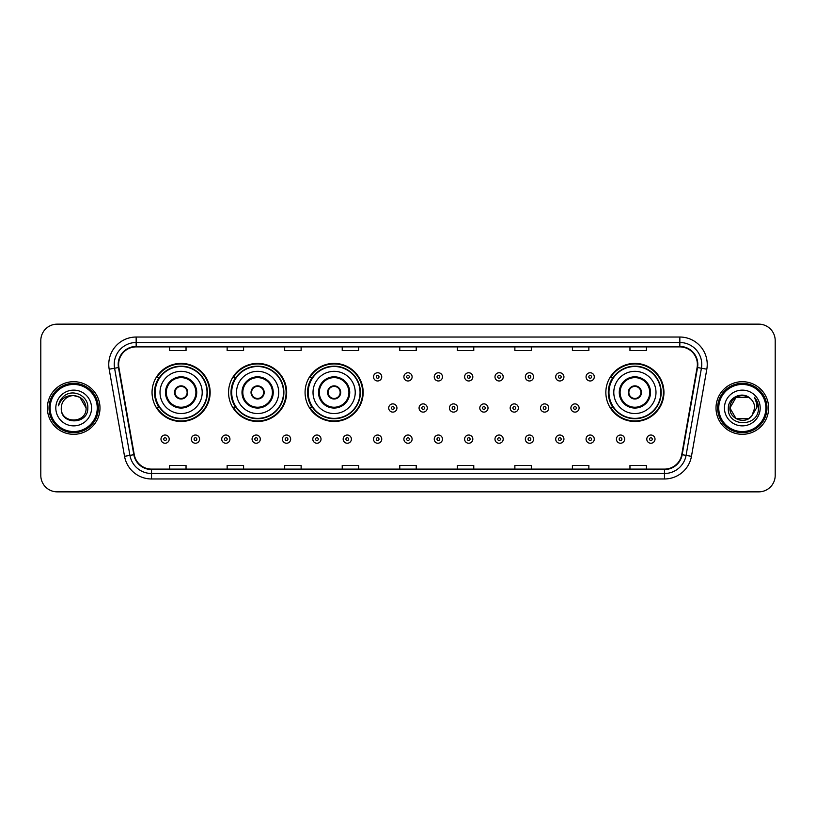 <?xml version="1.0" encoding="UTF-8"?>
<svg xmlns="http://www.w3.org/2000/svg" width="816" height="816" viewBox="0 0 816 816"><rect width="100%" height="100%" fill="white"/><g stroke="black" fill="none" stroke-linecap="round" stroke-linejoin="round"><path stroke-width="1.22" d="M605.849 392.435A29.05 29.05 0 0 0 634.899 421.484A29.05 29.05 0 0 0 663.949 392.435A29.05 29.05 0 0 0 634.899 363.385A29.05 29.05 0 0 0 605.849 392.435M305.072 392.435A29.05 29.05 0 0 0 334.121 421.484A29.05 29.05 0 0 0 363.171 392.435A29.05 29.05 0 0 0 334.121 363.385A29.05 29.05 0 0 0 305.072 392.435M228.562 392.435A29.05 29.05 0 0 0 257.611 421.484A29.05 29.05 0 0 0 286.661 392.435A29.05 29.05 0 0 0 257.611 363.385A29.05 29.05 0 0 0 228.562 392.435M152.051 392.435A29.05 29.05 0 0 0 181.101 421.484A29.05 29.05 0 0 0 210.151 392.435A29.05 29.05 0 0 0 181.101 363.385A29.05 29.05 0 0 0 152.051 392.435M159.018 407.235A26.581 26.581 0 0 1 159.018 377.635M235.528 407.235A26.581 26.581 0 0 1 235.528 377.635M312.038 407.235A26.581 26.581 0 0 1 312.038 377.635M612.816 407.235A26.581 26.581 0 0 1 612.816 377.635M40.8 340.588L40.8 475.412A16.442 16.442 0 0 0 57.242 491.854L758.758 491.854A16.442 16.442 0 0 0 775.2 475.412L775.2 340.588A16.442 16.442 0 0 0 758.758 324.146L57.242 324.146A16.442 16.442 0 0 0 40.8 340.588L40.8 475.412M47.379 408A26.306 26.306 0 0 0 73.685 434.306A26.306 26.306 0 0 0 99.991 408A26.306 26.306 0 0 0 73.685 381.694A26.306 26.306 0 0 0 47.379 408A26.306 26.306 0 0 0 73.685 434.306A26.306 26.306 0 0 0 99.991 408A26.306 26.306 0 0 0 73.685 381.694A26.306 26.306 0 0 0 47.379 408M716.009 408A26.306 26.306 0 0 0 742.315 434.306A26.306 26.306 0 0 0 768.621 408A26.306 26.306 0 0 0 742.315 381.694A26.306 26.306 0 0 0 716.009 408A26.306 26.306 0 0 0 742.315 434.306A26.306 26.306 0 0 0 768.621 408A26.306 26.306 0 0 0 742.315 381.694A26.306 26.306 0 0 0 716.009 408M118.626 364.426A17.534 17.534 0 0 1 136.16 346.892L679.84 346.892A17.534 17.534 0 0 1 697.109 367.475L681.748 454.614A17.534 17.534 0 0 1 664.469 469.108L151.531 469.108A17.534 17.534 0 0 1 134.252 454.614L118.891 367.475A17.534 17.534 0 0 1 118.626 364.426M118.187 364.426A17.972 17.972 0 0 0 118.463 367.547L133.824 454.696A17.972 17.972 0 0 0 151.531 469.547L664.469 469.547A17.972 17.972 0 0 0 682.176 454.696L697.537 367.547A17.972 17.972 0 0 0 679.84 346.453L136.16 346.453A17.972 17.972 0 0 0 118.187 364.426M109.181 369.189A27.407 27.407 0 0 1 136.16 337.028L679.84 337.028A27.407 27.407 0 0 1 706.819 369.189L691.458 456.328A27.407 27.407 0 0 1 664.469 478.972L151.531 478.972A27.407 27.407 0 0 1 124.542 456.328L109.181 369.189L114.577 368.24A21.92 21.92 0 0 1 136.16 342.506L679.84 342.506A21.92 21.92 0 0 1 701.423 368.24L686.062 455.379A21.92 21.92 0 0 1 664.469 473.494L151.531 473.494A21.92 21.92 0 0 1 129.938 455.379L114.577 368.24A21.92 21.92 0 0 1 114.24 364.426M758.758 324.146L57.242 324.146M57.242 491.854L758.758 491.854M775.2 475.412L775.2 340.588M399.779 346.892L399.779 350.605L416.221 350.605L416.221 346.892M342.23 346.892L342.23 350.605L358.673 350.605L358.673 346.892M284.682 346.892L284.682 350.605L301.124 350.605L301.124 346.892M227.144 346.892L227.144 350.605L243.586 350.605L243.586 346.892M169.595 346.892L169.595 350.605L186.038 350.605L186.038 346.892M457.327 346.892L457.327 350.605L473.77 350.605L473.77 346.892M514.876 346.892L514.876 350.605L531.318 350.605L531.318 346.892M572.414 346.892L572.414 350.605L588.856 350.605L588.856 346.892M629.962 346.892L629.962 350.605L646.405 350.605L646.405 346.892M416.221 469.108L416.221 465.395L399.779 465.395L399.779 469.108M358.673 469.108L358.673 465.395L342.23 465.395L342.23 469.108M301.124 469.108L301.124 465.395L284.682 465.395L284.682 469.108M243.586 469.108L243.586 465.395L227.144 465.395L227.144 469.108M186.038 469.108L186.038 465.395L169.595 465.395L169.595 469.108M473.77 469.108L473.77 465.395L457.327 465.395L457.327 469.108M531.318 469.108L531.318 465.395L514.876 465.395L514.876 469.108M588.856 469.108L588.856 465.395L572.414 465.395L572.414 469.108M646.405 469.108L646.405 465.395L629.962 465.395L629.962 469.108M97.247 408A23.562 23.562 0 0 0 73.685 384.438A23.562 23.562 0 0 0 50.113 408A23.562 23.562 0 0 0 73.685 431.562A23.562 23.562 0 0 0 97.247 408M98.348 408A24.664 24.664 0 0 0 73.685 383.336A24.664 24.664 0 0 0 49.021 408A24.664 24.664 0 0 0 73.685 432.664A24.664 24.664 0 0 0 98.348 408M73.685 395.607L79.876 397.27L86.078 408C85.333 400.472 81.212 396.341 73.685 395.607L79.876 397.27L86.078 408L79.876 397.27L73.685 395.607L79.876 397.27L86.078 408L79.876 397.27L73.685 395.607L79.876 397.27L86.078 408C86.833 423.983 60.537 423.983 61.292 408C60.139 425.32 88.363 424.922 87.812 408C88.771 396.148 73.379 388.477 64.27 395.872C61.047 398.453 59.119 401.768 58.487 405.827C61.037 398.565 66.096 395.158 73.685 395.607L79.876 397.27L86.078 408C86.833 423.983 60.537 423.983 61.292 408C60.537 423.983 86.833 423.983 86.078 408C86.833 423.983 60.537 423.983 61.292 408C60.537 423.983 86.833 423.983 86.078 408C86.833 423.983 60.537 423.983 61.292 408A12.393 12.393 0 0 1 73.685 395.607L79.876 397.27L86.078 408A12.393 12.393 0 0 0 86.068 407.551M55.814 408A17.87 17.87 0 0 0 73.685 425.87A17.87 17.87 0 0 0 91.555 408A17.87 17.87 0 0 0 73.685 390.13A17.87 17.87 0 0 0 55.814 408M160.007 392.435A21.104 21.104 0 0 1 181.101 371.331A21.104 21.104 0 0 1 202.205 392.435A21.104 21.104 0 0 1 181.101 413.539A21.104 21.104 0 0 1 160.007 392.435A21.104 21.104 0 0 0 181.101 413.539A21.104 21.104 0 0 0 202.205 392.435M166.301 392.435A14.8 14.8 0 0 0 181.101 407.235A14.8 14.8 0 0 0 195.901 392.435A14.8 14.8 0 0 0 181.101 377.635A14.8 14.8 0 0 0 166.301 392.435M159.355 377.635A26.306 26.306 0 0 0 159.355 407.235L156.743 407.235A28.499 28.499 0 0 0 209.6 392.435A28.499 28.499 0 0 0 156.743 377.635L159.385 377.635A26.275 26.275 0 0 1 207.376 392.496A26.275 26.275 0 0 1 159.385 407.235M207.029 392.435A25.918 25.918 0 0 0 181.101 366.517A25.918 25.918 0 0 0 155.183 392.435A25.918 25.918 0 0 0 181.101 418.363A25.918 25.918 0 0 0 207.029 392.435M174.522 392.435A6.579 6.579 0 0 0 181.101 399.014A6.579 6.579 0 0 0 187.68 392.435A6.579 6.579 0 0 0 181.101 385.856A6.579 6.579 0 0 0 174.522 392.435M174.736 390.793L174.961 390.793A6.355 6.355 0 0 1 187.252 390.793L186.905 390.793A6.028 6.028 0 0 1 181.101 398.463A6.028 6.028 0 0 1 175.307 390.793A6.028 6.028 0 0 1 186.905 390.793L187.476 390.793M187.476 394.077L187.252 394.077A6.355 6.355 0 0 1 174.961 394.077L174.736 394.077M236.507 392.435A21.104 21.104 0 0 1 257.611 371.331A21.104 21.104 0 0 1 278.715 392.435A21.104 21.104 0 0 1 257.611 413.539A21.104 21.104 0 0 1 236.507 392.435A21.104 21.104 0 0 0 257.611 413.539A21.104 21.104 0 0 0 278.715 392.435M242.811 392.435A14.8 14.8 0 0 0 257.611 407.235A14.8 14.8 0 0 0 272.411 392.435A14.8 14.8 0 0 0 257.611 377.635A14.8 14.8 0 0 0 242.811 392.435M235.865 377.635A26.306 26.306 0 0 0 235.865 407.235L233.254 407.235A28.499 28.499 0 0 0 286.11 392.435A28.499 28.499 0 0 0 233.254 377.635L235.895 377.635A26.275 26.275 0 0 1 283.886 392.496A26.275 26.275 0 0 1 235.895 407.235M283.54 392.435A25.918 25.918 0 0 0 257.611 366.517A25.918 25.918 0 0 0 231.693 392.435A25.918 25.918 0 0 0 257.611 418.363A25.918 25.918 0 0 0 283.54 392.435M251.032 392.435A6.579 6.579 0 0 0 257.611 399.014A6.579 6.579 0 0 0 264.19 392.435A6.579 6.579 0 0 0 257.611 385.856A6.579 6.579 0 0 0 251.032 392.435M251.246 390.793L251.471 390.793A6.355 6.355 0 0 1 263.752 390.793L263.415 390.793A6.028 6.028 0 0 1 257.611 398.463A6.028 6.028 0 0 1 251.807 390.793A6.028 6.028 0 0 1 263.415 390.793L263.976 390.793M263.976 394.077L263.415 394.077A6.028 6.028 0 0 1 251.807 394.077L251.246 394.077M263.415 394.077L263.752 394.077A6.355 6.355 0 0 1 251.471 394.077L251.807 394.077M313.018 392.435A21.104 21.104 0 0 1 334.121 371.331A21.104 21.104 0 0 1 355.225 392.435A21.104 21.104 0 0 1 334.121 413.539A21.104 21.104 0 0 1 313.018 392.435A21.104 21.104 0 0 0 334.121 413.539A21.104 21.104 0 0 0 355.225 392.435M319.321 392.435A14.8 14.8 0 0 0 334.121 407.235A14.8 14.8 0 0 0 348.922 392.435A14.8 14.8 0 0 0 334.121 377.635A14.8 14.8 0 0 0 319.321 392.435M312.375 377.635A26.306 26.306 0 0 0 312.375 407.235M360.05 392.435A25.918 25.918 0 0 0 334.121 366.517A25.918 25.918 0 0 0 308.203 392.435A25.918 25.918 0 0 0 334.121 418.363A25.918 25.918 0 0 0 360.05 392.435M327.542 392.435A6.579 6.579 0 0 0 334.121 399.014A6.579 6.579 0 0 0 340.7 392.435A6.579 6.579 0 0 0 334.121 385.856A6.579 6.579 0 0 0 327.542 392.435M362.62 392.435A28.499 28.499 0 0 1 309.764 407.235L312.406 407.235A26.275 26.275 0 0 0 360.397 392.496A26.275 26.275 0 0 0 312.406 377.635L309.764 377.635A28.499 28.499 0 0 1 362.62 392.435M327.757 390.793L327.981 390.793A6.355 6.355 0 0 1 340.262 390.793L339.925 390.793A6.028 6.028 0 0 1 334.121 398.463A6.028 6.028 0 0 1 328.318 390.793A6.028 6.028 0 0 1 339.925 390.793L340.486 390.793M340.486 394.077L339.925 394.077A6.028 6.028 0 0 1 328.318 394.077L327.757 394.077M339.925 394.077L340.262 394.077A6.355 6.355 0 0 1 327.981 394.077L328.318 394.077M613.795 392.435A21.104 21.104 0 0 1 634.899 371.331A21.104 21.104 0 0 1 655.993 392.435A21.104 21.104 0 0 1 634.899 413.539A21.104 21.104 0 0 1 613.795 392.435A21.104 21.104 0 0 0 634.899 413.539A21.104 21.104 0 0 0 655.993 392.435M620.099 392.435A14.8 14.8 0 0 0 634.899 407.235A14.8 14.8 0 0 0 649.699 392.435A14.8 14.8 0 0 0 634.899 377.635A14.8 14.8 0 0 0 620.099 392.435M613.142 377.635A26.306 26.306 0 0 0 613.142 407.235M660.817 392.435A25.918 25.918 0 0 0 634.899 366.517A25.918 25.918 0 0 0 608.971 392.435A25.918 25.918 0 0 0 634.899 418.363A25.918 25.918 0 0 0 660.817 392.435M628.32 392.435A6.579 6.579 0 0 0 634.899 399.014A6.579 6.579 0 0 0 641.478 392.435A6.579 6.579 0 0 0 634.899 385.856A6.579 6.579 0 0 0 628.32 392.435M663.398 392.435A28.499 28.499 0 0 1 610.541 407.235L613.183 407.235A26.275 26.275 0 0 0 661.174 392.496A26.275 26.275 0 0 0 613.183 377.635L610.541 377.635A28.499 28.499 0 0 1 663.398 392.435M628.524 390.793L628.748 390.793A6.355 6.355 0 0 1 641.039 390.793L640.693 390.793A6.028 6.028 0 0 1 634.899 398.463A6.028 6.028 0 0 1 629.095 390.793A6.028 6.028 0 0 1 640.693 390.793L641.264 390.793M641.264 394.077L640.693 394.077A6.028 6.028 0 0 1 629.095 394.077L628.524 394.077M640.693 394.077L641.039 394.077A6.355 6.355 0 0 1 628.748 394.077L629.095 394.077M748.507 418.73A12.393 12.393 0 0 0 751.852 415.905L748.507 418.73L736.124 418.73L729.922 408L736.124 397.27L748.507 397.27L750.434 398.636C742.825 390.67 728.188 397.239 728.331 408C726.934 427.125 757.942 427.625 758.452 408.928L758.472 408C758.431 403.94 757.075 400.37 754.412 397.29C756.442 400.615 757.146 404.185 756.554 408L751.607 416.201C744.906 424.789 729.29 419.016 729.922 408L736.124 418.73L748.507 418.73L751.852 415.905L749.078 418.384M765.887 408A23.562 23.562 0 0 0 742.315 384.438A23.562 23.562 0 0 0 718.753 408A23.562 23.562 0 0 0 742.315 431.562A23.562 23.562 0 0 0 765.887 408M766.979 408A24.664 24.664 0 0 0 742.315 383.336A24.664 24.664 0 0 0 717.652 408A24.664 24.664 0 0 0 742.315 432.664A24.664 24.664 0 0 0 766.979 408M751.852 415.905L754.708 408C754.637 404.267 753.209 401.146 750.434 398.636M724.445 408A17.87 17.87 0 0 0 742.315 425.87A17.87 17.87 0 0 0 760.186 408A17.87 17.87 0 0 0 742.315 390.13A17.87 17.87 0 0 0 724.445 408M748.507 397.27A12.393 12.393 0 0 0 729.922 408M754.535 397.433L758.462 408.469M754.412 397.29L757.646 402.89M381.745 376.87A4.111 4.111 0 0 1 377.635 380.98A4.111 4.111 0 0 1 373.524 376.87A4.111 4.111 0 0 1 377.635 372.759A4.111 4.111 0 0 1 381.745 376.87A4.111 4.111 0 0 0 377.635 372.759A4.111 4.111 0 0 0 373.524 376.87M412.111 376.87A4.111 4.111 0 0 1 408 380.98A4.111 4.111 0 0 1 403.889 376.87A4.111 4.111 0 0 1 408 372.759A4.111 4.111 0 0 1 412.111 376.87A4.111 4.111 0 0 0 408 372.759A4.111 4.111 0 0 0 403.889 376.87M442.476 376.87A4.111 4.111 0 0 1 438.365 380.98A4.111 4.111 0 0 1 434.255 376.87A4.111 4.111 0 0 1 438.365 372.759A4.111 4.111 0 0 1 442.476 376.87A4.111 4.111 0 0 0 438.365 372.759A4.111 4.111 0 0 0 434.255 376.87M472.831 376.87A4.111 4.111 0 0 1 468.721 380.98A4.111 4.111 0 0 1 464.61 376.87A4.111 4.111 0 0 1 468.721 372.759A4.111 4.111 0 0 1 472.831 376.87A4.111 4.111 0 0 0 468.721 372.759A4.111 4.111 0 0 0 464.61 376.87M503.197 376.87A4.111 4.111 0 0 1 499.086 380.98A4.111 4.111 0 0 1 494.975 376.87A4.111 4.111 0 0 1 499.086 372.759A4.111 4.111 0 0 1 503.197 376.87A4.111 4.111 0 0 0 499.086 372.759A4.111 4.111 0 0 0 494.975 376.87M533.562 376.87A4.111 4.111 0 0 1 529.451 380.98A4.111 4.111 0 0 1 525.341 376.87A4.111 4.111 0 0 1 529.451 372.759A4.111 4.111 0 0 1 533.562 376.87A4.111 4.111 0 0 0 529.451 372.759A4.111 4.111 0 0 0 525.341 376.87M563.927 376.87A4.111 4.111 0 0 1 559.817 380.98A4.111 4.111 0 0 1 555.706 376.87A4.111 4.111 0 0 1 559.817 372.759A4.111 4.111 0 0 1 563.927 376.87A4.111 4.111 0 0 0 559.817 372.759A4.111 4.111 0 0 0 555.706 376.87M594.283 376.87A4.111 4.111 0 0 1 590.172 380.98A4.111 4.111 0 0 1 586.061 376.87A4.111 4.111 0 0 1 590.172 372.759A4.111 4.111 0 0 1 594.283 376.87A4.111 4.111 0 0 0 590.172 372.759A4.111 4.111 0 0 0 586.061 376.87M388.712 408A4.111 4.111 0 0 1 392.822 403.889A4.111 4.111 0 0 1 396.933 408A4.111 4.111 0 0 1 392.822 412.111A4.111 4.111 0 0 1 388.712 408A4.111 4.111 0 0 0 392.822 412.111A4.111 4.111 0 0 0 396.933 408M419.067 408A4.111 4.111 0 0 1 423.178 403.889A4.111 4.111 0 0 1 427.288 408A4.111 4.111 0 0 1 423.178 412.111A4.111 4.111 0 0 1 419.067 408A4.111 4.111 0 0 0 423.178 412.111A4.111 4.111 0 0 0 427.288 408M449.432 408A4.111 4.111 0 0 1 453.543 403.889A4.111 4.111 0 0 1 457.654 408A4.111 4.111 0 0 1 453.543 412.111A4.111 4.111 0 0 1 449.432 408A4.111 4.111 0 0 0 453.543 412.111A4.111 4.111 0 0 0 457.654 408M479.798 408A4.111 4.111 0 0 1 483.908 403.889A4.111 4.111 0 0 1 488.019 408A4.111 4.111 0 0 1 483.908 412.111A4.111 4.111 0 0 1 479.798 408A4.111 4.111 0 0 0 483.908 412.111A4.111 4.111 0 0 0 488.019 408M510.163 408A4.111 4.111 0 0 1 514.274 403.889A4.111 4.111 0 0 1 518.374 408A4.111 4.111 0 0 1 514.274 412.111A4.111 4.111 0 0 1 510.163 408A4.111 4.111 0 0 0 514.274 412.111A4.111 4.111 0 0 0 518.374 408M540.518 408A4.111 4.111 0 0 1 544.629 403.889A4.111 4.111 0 0 1 548.74 408A4.111 4.111 0 0 1 544.629 412.111A4.111 4.111 0 0 1 540.518 408A4.111 4.111 0 0 0 544.629 412.111A4.111 4.111 0 0 0 548.74 408M570.884 408A4.111 4.111 0 0 1 574.994 403.889A4.111 4.111 0 0 1 579.105 408A4.111 4.111 0 0 1 574.994 412.111A4.111 4.111 0 0 1 570.884 408A4.111 4.111 0 0 0 574.994 412.111A4.111 4.111 0 0 0 579.105 408M160.987 439.13A4.111 4.111 0 0 1 165.097 435.02A4.111 4.111 0 0 1 169.208 439.13A4.111 4.111 0 0 1 165.097 443.241A4.111 4.111 0 0 1 160.987 439.13A4.111 4.111 0 0 0 165.097 443.241A4.111 4.111 0 0 0 169.208 439.13M191.352 439.13A4.111 4.111 0 0 1 195.463 435.02A4.111 4.111 0 0 1 199.573 439.13A4.111 4.111 0 0 1 195.463 443.241A4.111 4.111 0 0 1 191.352 439.13A4.111 4.111 0 0 0 195.463 443.241A4.111 4.111 0 0 0 199.573 439.13M221.717 439.13A4.111 4.111 0 0 1 225.828 435.02A4.111 4.111 0 0 1 229.939 439.13A4.111 4.111 0 0 1 225.828 443.241A4.111 4.111 0 0 1 221.717 439.13A4.111 4.111 0 0 0 225.828 443.241A4.111 4.111 0 0 0 229.939 439.13M252.073 439.13A4.111 4.111 0 0 1 256.183 435.02A4.111 4.111 0 0 1 260.294 439.13A4.111 4.111 0 0 1 256.183 443.241A4.111 4.111 0 0 1 252.073 439.13A4.111 4.111 0 0 0 256.183 443.241A4.111 4.111 0 0 0 260.294 439.13M282.438 439.13A4.111 4.111 0 0 1 286.549 435.02A4.111 4.111 0 0 1 290.659 439.13A4.111 4.111 0 0 1 286.549 443.241A4.111 4.111 0 0 1 282.438 439.13A4.111 4.111 0 0 0 286.549 443.241A4.111 4.111 0 0 0 290.659 439.13M312.803 439.13A4.111 4.111 0 0 1 316.914 435.02A4.111 4.111 0 0 1 321.025 439.13A4.111 4.111 0 0 1 316.914 443.241A4.111 4.111 0 0 1 312.803 439.13A4.111 4.111 0 0 0 316.914 443.241A4.111 4.111 0 0 0 321.025 439.13M343.169 439.13A4.111 4.111 0 0 1 347.279 435.02A4.111 4.111 0 0 1 351.39 439.13A4.111 4.111 0 0 1 347.279 443.241A4.111 4.111 0 0 1 343.169 439.13A4.111 4.111 0 0 0 347.279 443.241A4.111 4.111 0 0 0 351.39 439.13M373.524 439.13A4.111 4.111 0 0 1 377.635 435.02A4.111 4.111 0 0 1 381.745 439.13A4.111 4.111 0 0 1 377.635 443.241A4.111 4.111 0 0 1 373.524 439.13A4.111 4.111 0 0 0 377.635 443.241A4.111 4.111 0 0 0 381.745 439.13M403.889 439.13A4.111 4.111 0 0 1 408 435.02A4.111 4.111 0 0 1 412.111 439.13A4.111 4.111 0 0 1 408 443.241A4.111 4.111 0 0 1 403.889 439.13A4.111 4.111 0 0 0 408 443.241A4.111 4.111 0 0 0 412.111 439.13M434.255 439.13A4.111 4.111 0 0 1 438.365 435.02A4.111 4.111 0 0 1 442.476 439.13A4.111 4.111 0 0 1 438.365 443.241A4.111 4.111 0 0 1 434.255 439.13A4.111 4.111 0 0 0 438.365 443.241A4.111 4.111 0 0 0 442.476 439.13M464.61 439.13A4.111 4.111 0 0 1 468.721 435.02A4.111 4.111 0 0 1 472.831 439.13A4.111 4.111 0 0 1 468.721 443.241A4.111 4.111 0 0 1 464.61 439.13A4.111 4.111 0 0 0 468.721 443.241A4.111 4.111 0 0 0 472.831 439.13M494.975 439.13A4.111 4.111 0 0 1 499.086 435.02A4.111 4.111 0 0 1 503.197 439.13A4.111 4.111 0 0 1 499.086 443.241A4.111 4.111 0 0 1 494.975 439.13A4.111 4.111 0 0 0 499.086 443.241A4.111 4.111 0 0 0 503.197 439.13M525.341 439.13A4.111 4.111 0 0 1 529.451 435.02A4.111 4.111 0 0 1 533.562 439.13A4.111 4.111 0 0 1 529.451 443.241A4.111 4.111 0 0 1 525.341 439.13A4.111 4.111 0 0 0 529.451 443.241A4.111 4.111 0 0 0 533.562 439.13M555.706 439.13A4.111 4.111 0 0 1 559.817 435.02A4.111 4.111 0 0 1 563.927 439.13A4.111 4.111 0 0 1 559.817 443.241A4.111 4.111 0 0 1 555.706 439.13A4.111 4.111 0 0 0 559.817 443.241A4.111 4.111 0 0 0 563.927 439.13M586.061 439.13A4.111 4.111 0 0 1 590.172 435.02A4.111 4.111 0 0 1 594.283 439.13A4.111 4.111 0 0 1 590.172 443.241A4.111 4.111 0 0 1 586.061 439.13A4.111 4.111 0 0 0 590.172 443.241A4.111 4.111 0 0 0 594.283 439.13M616.427 439.13A4.111 4.111 0 0 1 620.537 435.02A4.111 4.111 0 0 1 624.648 439.13A4.111 4.111 0 0 1 620.537 443.241A4.111 4.111 0 0 1 616.427 439.13A4.111 4.111 0 0 0 620.537 443.241A4.111 4.111 0 0 0 624.648 439.13M646.792 439.13A4.111 4.111 0 0 1 650.903 435.02A4.111 4.111 0 0 1 655.013 439.13A4.111 4.111 0 0 1 650.903 443.241A4.111 4.111 0 0 1 646.792 439.13A4.111 4.111 0 0 0 650.903 443.241A4.111 4.111 0 0 0 655.013 439.13M679.84 337.028L679.84 346.453M114.577 368.24L118.463 367.547M151.531 478.972L151.531 469.547M664.469 469.547L664.469 478.972M682.176 454.696L691.458 456.328M124.542 456.328L133.824 454.696M697.537 367.547L706.819 369.189M136.16 337.028L136.16 346.453M196.727 392.435A15.616 15.616 0 0 0 181.101 376.819A15.616 15.616 0 0 0 165.485 392.435A15.616 15.616 0 0 0 181.101 408.051A15.616 15.616 0 0 0 196.727 392.435M273.227 392.435A15.616 15.616 0 0 0 257.611 376.819A15.616 15.616 0 0 0 241.995 392.435A15.616 15.616 0 0 0 257.611 408.051A15.616 15.616 0 0 0 273.227 392.435M349.738 392.435A15.616 15.616 0 0 0 334.121 376.819A15.616 15.616 0 0 0 318.505 392.435A15.616 15.616 0 0 0 334.121 408.051A15.616 15.616 0 0 0 349.738 392.435M650.515 392.435A15.616 15.616 0 0 0 634.899 376.819A15.616 15.616 0 0 0 619.273 392.435A15.616 15.616 0 0 0 634.899 408.051A15.616 15.616 0 0 0 650.515 392.435M376.268 376.87A1.367 1.367 0 0 0 377.635 378.236A1.367 1.367 0 0 0 379.012 376.87A1.367 1.367 0 0 0 377.635 375.503A1.367 1.367 0 0 0 376.268 376.87M406.633 376.87A1.367 1.367 0 0 0 408 378.236A1.367 1.367 0 0 0 409.367 376.87A1.367 1.367 0 0 0 408 375.503A1.367 1.367 0 0 0 406.633 376.87M436.988 376.87A1.367 1.367 0 0 0 438.365 378.236A1.367 1.367 0 0 0 439.732 376.87A1.367 1.367 0 0 0 438.365 375.503A1.367 1.367 0 0 0 436.988 376.87M467.354 376.87A1.367 1.367 0 0 0 468.721 378.236A1.367 1.367 0 0 0 470.098 376.87A1.367 1.367 0 0 0 468.721 375.503A1.367 1.367 0 0 0 467.354 376.87M497.719 376.87A1.367 1.367 0 0 0 499.086 378.236A1.367 1.367 0 0 0 500.453 376.87A1.367 1.367 0 0 0 499.086 375.503A1.367 1.367 0 0 0 497.719 376.87M528.085 376.87A1.367 1.367 0 0 0 529.451 378.236A1.367 1.367 0 0 0 530.818 376.87A1.367 1.367 0 0 0 529.451 375.503A1.367 1.367 0 0 0 528.085 376.87M558.44 376.87A1.367 1.367 0 0 0 559.817 378.236A1.367 1.367 0 0 0 561.184 376.87A1.367 1.367 0 0 0 559.817 375.503A1.367 1.367 0 0 0 558.44 376.87M588.805 376.87A1.367 1.367 0 0 0 590.172 378.236A1.367 1.367 0 0 0 591.549 376.87A1.367 1.367 0 0 0 590.172 375.503A1.367 1.367 0 0 0 588.805 376.87M394.189 408A1.367 1.367 0 0 0 392.822 406.633A1.367 1.367 0 0 0 391.445 408A1.367 1.367 0 0 0 392.822 409.367A1.367 1.367 0 0 0 394.189 408M424.555 408A1.367 1.367 0 0 0 423.178 406.633A1.367 1.367 0 0 0 421.811 408A1.367 1.367 0 0 0 423.178 409.367A1.367 1.367 0 0 0 424.555 408M454.91 408A1.367 1.367 0 0 0 453.543 406.633A1.367 1.367 0 0 0 452.176 408A1.367 1.367 0 0 0 453.543 409.367A1.367 1.367 0 0 0 454.91 408M485.275 408A1.367 1.367 0 0 0 483.908 406.633A1.367 1.367 0 0 0 482.531 408A1.367 1.367 0 0 0 483.908 409.367A1.367 1.367 0 0 0 485.275 408M515.641 408A1.367 1.367 0 0 0 514.274 406.633A1.367 1.367 0 0 0 512.897 408A1.367 1.367 0 0 0 514.274 409.367A1.367 1.367 0 0 0 515.641 408M546.006 408A1.367 1.367 0 0 0 544.629 406.633A1.367 1.367 0 0 0 543.262 408A1.367 1.367 0 0 0 544.629 409.367A1.367 1.367 0 0 0 546.006 408M576.361 408A1.367 1.367 0 0 0 574.994 406.633A1.367 1.367 0 0 0 573.628 408A1.367 1.367 0 0 0 574.994 409.367A1.367 1.367 0 0 0 576.361 408M166.474 439.13A1.367 1.367 0 0 0 165.097 437.764A1.367 1.367 0 0 0 163.73 439.13A1.367 1.367 0 0 0 165.097 440.497A1.367 1.367 0 0 0 166.474 439.13M196.829 439.13A1.367 1.367 0 0 0 195.463 437.764A1.367 1.367 0 0 0 194.096 439.13A1.367 1.367 0 0 0 195.463 440.497A1.367 1.367 0 0 0 196.829 439.13M227.195 439.13A1.367 1.367 0 0 0 225.828 437.764A1.367 1.367 0 0 0 224.451 439.13A1.367 1.367 0 0 0 225.828 440.497A1.367 1.367 0 0 0 227.195 439.13M257.56 439.13A1.367 1.367 0 0 0 256.183 437.764A1.367 1.367 0 0 0 254.816 439.13A1.367 1.367 0 0 0 256.183 440.497A1.367 1.367 0 0 0 257.56 439.13M287.915 439.13A1.367 1.367 0 0 0 286.549 437.764A1.367 1.367 0 0 0 285.182 439.13A1.367 1.367 0 0 0 286.549 440.497A1.367 1.367 0 0 0 287.915 439.13M318.281 439.13A1.367 1.367 0 0 0 316.914 437.764A1.367 1.367 0 0 0 315.547 439.13A1.367 1.367 0 0 0 316.914 440.497A1.367 1.367 0 0 0 318.281 439.13M348.646 439.13A1.367 1.367 0 0 0 347.279 437.764A1.367 1.367 0 0 0 345.902 439.13A1.367 1.367 0 0 0 347.279 440.497A1.367 1.367 0 0 0 348.646 439.13M379.012 439.13A1.367 1.367 0 0 0 377.635 437.764A1.367 1.367 0 0 0 376.268 439.13A1.367 1.367 0 0 0 377.635 440.497A1.367 1.367 0 0 0 379.012 439.13M409.367 439.13A1.367 1.367 0 0 0 408 437.764A1.367 1.367 0 0 0 406.633 439.13A1.367 1.367 0 0 0 408 440.497A1.367 1.367 0 0 0 409.367 439.13M439.732 439.13A1.367 1.367 0 0 0 438.365 437.764A1.367 1.367 0 0 0 436.988 439.13A1.367 1.367 0 0 0 438.365 440.497A1.367 1.367 0 0 0 439.732 439.13M470.098 439.13A1.367 1.367 0 0 0 468.721 437.764A1.367 1.367 0 0 0 467.354 439.13A1.367 1.367 0 0 0 468.721 440.497A1.367 1.367 0 0 0 470.098 439.13M500.453 439.13A1.367 1.367 0 0 0 499.086 437.764A1.367 1.367 0 0 0 497.719 439.13A1.367 1.367 0 0 0 499.086 440.497A1.367 1.367 0 0 0 500.453 439.13M530.818 439.13A1.367 1.367 0 0 0 529.451 437.764A1.367 1.367 0 0 0 528.085 439.13A1.367 1.367 0 0 0 529.451 440.497A1.367 1.367 0 0 0 530.818 439.13M561.184 439.13A1.367 1.367 0 0 0 559.817 437.764A1.367 1.367 0 0 0 558.44 439.13A1.367 1.367 0 0 0 559.817 440.497A1.367 1.367 0 0 0 561.184 439.13M591.549 439.13A1.367 1.367 0 0 0 590.172 437.764A1.367 1.367 0 0 0 588.805 439.13A1.367 1.367 0 0 0 590.172 440.497A1.367 1.367 0 0 0 591.549 439.13M621.904 439.13A1.367 1.367 0 0 0 620.537 437.764A1.367 1.367 0 0 0 619.171 439.13A1.367 1.367 0 0 0 620.537 440.497A1.367 1.367 0 0 0 621.904 439.13M652.27 439.13A1.367 1.367 0 0 0 650.903 437.764A1.367 1.367 0 0 0 649.526 439.13A1.367 1.367 0 0 0 650.903 440.497A1.367 1.367 0 0 0 652.27 439.13"/></g></svg>

